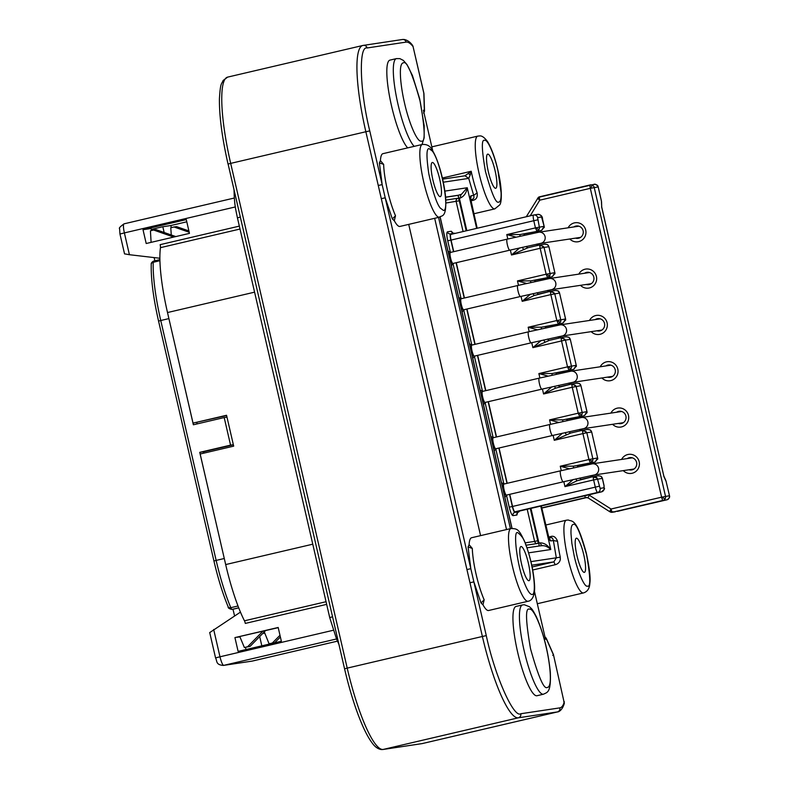 <?xml version="1.0" encoding="UTF-8"?>
<svg xmlns="http://www.w3.org/2000/svg" width="789" height="789" viewBox="0 0 789 789"><rect width="100%" height="100%" fill="white"/><g stroke="black" fill="none" stroke-linecap="round" stroke-linejoin="round"><path stroke-width="1.18" d="M602.332 478.361L593.624 479.919A3.393 0.661 -103.2 0 1 593.279 477.552A3.393 2.397 -1.8 0 1 597.529 479.061C596.819 477.069 595.478 476.221 593.515 476.507L577.015 480.787L564.973 486.626L573.199 479.505M569.411 468.755L560.259 466.22L588.919 459.514L592.401 461.22L590.34 462.719L588.919 459.514L597.618 457.955M570.92 432.974L583.081 430.133L586.829 432.737L582.933 433.595A3.393 0.661 -103.2 0 1 582.588 431.218L582.824 430.183L570.792 433.003L554.272 440.301L562.508 433.181M558.711 422.431L549.568 419.896L578.219 413.189L581.71 414.886L579.639 416.395L578.219 413.189L586.986 411.602L580.931 385.683L572.242 387.261A3.393 0.661 -103.2 0 1 571.887 384.894L572.39 383.809L576.138 386.403A3.393 2.397 -1.8 0 0 571.887 384.894M548.02 376.106L538.867 373.572L567.528 366.855L571.019 368.562L568.948 370.071L567.528 366.855L576.236 365.297M549.529 340.315L561.689 337.485L565.437 340.079L561.541 340.937A3.393 0.661 -103.2 0 1 561.196 338.57L561.433 337.534L549.41 340.345L532.891 347.643L541.116 340.532M537.329 329.782L528.176 327.238L556.827 320.531L560.318 322.237L558.247 323.746L556.827 320.531L565.595 318.953L559.549 293.035L550.85 294.613A3.393 0.661 -103.2 0 1 550.495 292.246L550.998 291.161L554.746 293.755A3.393 2.397 -1.8 0 0 550.495 292.246M526.628 283.458L517.476 280.914L546.136 274.207L549.627 275.913L547.556 277.422L546.136 274.207L554.845 272.649M528.137 247.667L540.297 244.827L544.055 247.43L540.149 248.288A3.393 0.661 -103.2 0 1 539.804 245.921L540.041 244.876L528.019 247.697L511.499 254.995L519.724 247.874M515.937 237.134L506.785 234.589L535.445 227.883L538.926 229.589L536.855 231.088L535.445 227.883L544.144 226.325M541.678 230.368L544.134 226.305L541.54 216.995A3.393 3.334 -98.6 0 0 537.792 214.391C540.929 214.667 542.516 216.245 542.546 219.125L544.292 226.956A3.393 2.397 178.2 0 0 544.134 226.305M518.501 285.332L517.476 280.914L530.859 280.864L552.359 276.692L554.835 272.629L548.917 246.701L544.055 247.43A3.393 2.397 -1.8 0 0 539.804 245.921M565.575 320.255A3.393 2.397 178.2 0 0 565.683 319.604L563.05 323.026L565.526 318.953A3.393 2.397 178.2 0 1 565.683 319.604L559.549 293.035A3.393 3.334 -98.6 0 0 558.05 290.914L555.535 290.48M539.893 377.99L538.867 373.572L552.241 373.513L573.751 369.351L576.226 365.277L570.299 339.359L565.437 340.079A3.393 2.397 -1.8 0 0 561.196 338.57M550.584 424.314L549.568 419.896L562.942 419.837L584.452 415.675L586.917 411.602A3.393 2.397 178.2 0 1 587.065 412.252L580.931 385.683A3.393 3.334 -98.6 0 0 579.442 383.572L576.927 383.138M561.285 470.638L560.259 466.22L573.633 466.161L595.143 461.999L597.618 457.936L591.691 432.007L586.829 432.737A3.393 2.397 -1.8 0 0 582.588 431.218M451.633 264.966L451.545 266.337M462.334 311.29L462.246 312.661M473.025 357.614L472.936 358.985M483.726 403.938L483.637 405.319M494.417 450.263L494.328 451.643M505.118 496.597L505.019 497.967M412.874 45.91A3.393 1.844 159.5 0 1 412.992 46.137A3.393 1.844 159.5 0 1 413.061 46.571L413.061 46.59M443.438 210.436L440.262 208.049C436.82 203.927 433.003 192.546 428.822 173.915C426.267 156.498 426.385 148.085 429.177 148.667L432.342 151.054C441.071 162.021 450.134 211.6 443.438 210.436M498.845 202.102L498.599 202.122C495.985 203.661 491.616 193.473 485.472 171.548C481.635 149.506 481.339 139.101 484.584 140.334L484.821 140.324C487.75 139.328 494.703 155.571 497.958 170.897L501.074 192.536C501.311 198.542 500.571 201.737 498.845 202.102M403.258 62.824L403.504 62.804C406.789 60.694 412.341 73.574 420.182 101.426C425.074 129.495 425.458 142.73 421.336 141.142L421.089 141.152C417.046 141.971 408.791 122.492 404.412 102.531C402.291 93.516 400.605 82.145 400.427 74.994C400.122 67.361 401.059 63.307 403.258 62.824M573.248 524.399L573.485 524.389C576.098 522.841 580.477 533.029 586.621 554.953C590.458 577.006 590.754 587.41 587.509 586.168L587.272 586.178C584.343 587.184 577.38 570.93 574.136 555.614L571.867 543.365L571.019 533.975C570.772 527.959 571.522 524.774 573.248 524.399M532.102 594.502C530.011 594.541 527.417 590.616 524.31 582.736C517.564 568.218 512.495 528.995 517.84 532.733C521.746 535.731 524.35 539.656 525.642 544.499C532.96 562.202 537.171 594.965 532.102 594.502M547.467 687.456L547.221 687.466C543.937 689.586 538.374 676.706 530.543 648.854C525.642 620.785 525.257 607.55 529.38 609.138L529.626 609.118C533.68 608.309 541.935 627.788 546.304 647.739C548.434 656.754 550.12 668.135 550.298 675.285C550.604 682.909 549.657 686.972 547.467 687.456M611.09 512.248A3.393 3.334 81.4 0 1 609.956 511.795A3.393 0.503 -57.5 0 1 609.887 511.785L609.887 511.785A3.393 0.503 -57.5 0 1 611.051 509.013A3.393 0.661 76.8 0 0 612.471 512.229L615.302 511.805A3.393 0.661 -103.2 0 1 615.312 511.795A3.393 0.661 -103.2 0 1 615.302 511.805A3.393 3.334 81.4 0 1 615.045 511.854L615.312 511.795M601.711 207.024L601.425 200.958L598.18 186.894L590.31 188.344A3.393 0.661 -103.2 0 1 590.192 184.942A3.393 0.661 -103.2 0 1 590.202 184.932A3.393 3.334 81.4 0 1 594.206 187.486L665.512 496.32A3.393 3.334 81.4 0 1 663.036 500.394A3.393 0.661 -103.2 0 1 661.616 497.178L669.486 495.729L665.965 480.846L669.486 495.729C669.447 498.165 668.539 499.526 666.764 499.832C669.141 498.609 670.039 497.248 669.437 495.729M530.208 215.831L539.755 200.179A3.393 0.592 54 0 1 538.404 197.329A3.393 0.592 54 0 1 538.463 197.309A3.393 3.334 81.4 0 1 539.617 196.777A3.393 0.661 76.8 0 0 539.627 196.777L539.627 196.777A3.393 0.661 76.8 0 0 539.755 200.179L537.575 198.276M541.836 389.155L485.067 402.449A5.661 1.095 -103.2 0 1 482.69 397.104A5.661 1.095 -103.2 0 1 482.483 391.423L539.262 378.138A5.661 1.095 76.8 0 0 539.459 383.809A5.661 1.095 76.8 0 0 541.836 389.155L572.577 382.379L612.609 376.363M563.228 481.813L506.459 495.097A5.661 1.095 -103.2 0 1 504.072 489.752A5.661 1.095 -103.2 0 1 503.875 484.071L560.644 470.786A5.661 1.095 76.8 0 0 560.851 476.457A5.661 1.095 76.8 0 0 563.228 481.813L593.969 475.037L634.001 469.011M552.537 435.479L495.758 448.773A5.661 1.095 -103.2 0 1 493.381 443.428A5.661 1.095 -103.2 0 1 493.184 437.747L549.953 424.462A5.661 1.095 76.8 0 0 550.15 430.133A5.661 1.095 76.8 0 0 552.537 435.479L583.268 428.703L623.31 422.687M509.753 250.182L452.985 263.467A5.661 1.095 -103.2 0 1 450.598 258.121A5.661 1.095 -103.2 0 1 450.401 252.45L507.169 239.156A5.661 1.095 76.8 0 0 507.376 244.837A5.661 1.095 76.8 0 0 509.753 250.182L540.495 243.406L580.526 237.381M520.444 296.506L463.676 309.791A5.661 1.095 -103.2 0 1 461.299 304.446A5.661 1.095 -103.2 0 1 461.101 298.775L517.87 285.48A5.661 1.095 76.8 0 0 518.067 291.161A5.661 1.095 76.8 0 0 520.444 296.506L551.186 289.731L591.227 283.715M531.145 342.83L474.376 356.125A5.661 1.095 -103.2 0 1 471.99 350.77A5.661 1.095 -103.2 0 1 471.792 345.099L528.561 331.804A5.661 1.095 76.8 0 0 528.758 337.485A5.661 1.095 76.8 0 0 531.145 342.83L561.886 336.055L601.918 330.039M453.468 263.358A6.223 1.213 -103.2 0 1 453.113 264.019A6.223 1.213 -103.2 0 1 450.489 258.141A6.223 1.213 -103.2 0 1 450.272 251.898A6.223 1.213 -103.2 0 1 450.894 252.332M464.169 309.683A6.223 1.213 -103.2 0 1 463.804 310.343A6.223 1.213 -103.2 0 1 461.19 304.465A6.223 1.213 -103.2 0 1 460.963 298.222A6.223 1.213 -103.2 0 1 461.585 298.656M474.86 356.007A6.223 1.213 -103.2 0 1 474.505 356.667A6.223 1.213 -103.2 0 1 471.881 350.789A6.223 1.213 -103.2 0 1 471.664 344.546A6.223 1.213 -103.2 0 1 472.286 344.98M485.56 402.331A6.223 1.213 -103.2 0 1 485.196 403.001A6.223 1.213 -103.2 0 1 482.582 397.114A6.223 1.213 -103.2 0 1 482.355 390.871A6.223 1.213 -103.2 0 1 482.976 391.305M496.251 448.655A6.223 1.213 -103.2 0 1 495.896 449.326A6.223 1.213 -103.2 0 1 493.273 443.438A6.223 1.213 -103.2 0 1 493.056 437.195A6.223 1.213 -103.2 0 1 493.677 437.639M506.952 494.979A6.223 1.213 -103.2 0 1 506.587 495.65A6.223 1.213 -103.2 0 1 503.964 489.772A6.223 1.213 -103.2 0 1 503.747 483.529A6.223 1.213 -103.2 0 1 504.368 483.963M394.303 220.723L392.34 218.928L385.21 197.812L382.162 184.626L379.391 162.869L380.426 160.611L383.641 164.368A37.359 7.259 76.8 0 0 387.478 190.376A37.359 7.259 76.8 0 0 395.506 215.762L394.303 220.723A37.359 7.259 76.8 0 0 399.944 226.433L439.414 217.192A37.359 7.259 -103.2 0 1 435.567 214.401A37.359 7.259 -103.2 0 1 423.703 181.904A37.359 7.259 -103.2 0 1 422.381 144.436C426.721 144.229 429.778 145.758 431.544 149.042C438.428 159.2 443.882 180.74 445.588 196.816C446.988 219.007 441.347 215.032 439.414 217.192M470.727 199.518L472.118 199.301C473.824 198.917 474.337 197.605 473.676 195.376L477.118 192.91C477.779 197.102 476.359 199.587 472.877 200.367L470.915 200.83M407.686 147.878A45.851 8.906 -103.2 0 1 391.571 106.091A45.851 8.906 -103.2 0 1 389.953 60.122L396.443 58.603A45.851 8.906 -103.2 0 0 398.06 104.572A45.851 8.906 -103.2 0 0 414.176 146.359M532.121 566.975L553.878 561.876L556.324 557.813L560.269 557.152L560.328 559.371C559.786 562.133 558.079 563.918 555.209 564.737L532.703 570.003M484.17 599.818L482.976 604.788L481.004 602.983L473.873 581.878L470.826 568.691L468.064 546.925L472.305 548.434A37.359 7.259 76.8 0 0 476.142 574.441A37.359 7.259 76.8 0 0 484.17 599.818L481.004 602.983M528.078 601.257C530.228 601.07 535.238 598.466 534.577 585.586C533.729 571.936 530.711 557.981 525.513 543.729C518.748 528.107 517.239 528.896 511.045 528.502A37.359 7.259 -103.2 0 0 512.367 565.96A37.359 7.259 -103.2 0 0 518.777 587.41A37.359 7.259 -103.2 0 0 528.078 601.257L488.608 610.499A37.359 7.259 -103.2 0 1 482.976 604.788M543.463 694.212L536.984 695.73A45.851 8.906 -103.2 0 1 517.692 652.404A45.851 8.906 -103.2 0 1 516.075 606.435L522.565 604.916A45.851 8.906 -103.2 0 0 524.182 650.886A45.851 8.906 -103.2 0 0 543.049 694.251A45.851 8.906 -103.2 0 0 543.463 694.212C547.369 692.18 551.156 692.92 550.318 672.198C548.276 651.911 543.631 633.429 536.352 616.751C531.687 607.796 531.737 609.118 529.498 606.741L524.261 604.729L522.565 604.916M432.924 180.06A17.545 3.412 -103.2 0 1 432.303 162.465A17.545 3.412 -103.2 0 1 439.68 179.044A17.545 3.412 -103.2 0 1 440.301 196.639A17.545 3.412 -103.2 0 1 432.924 180.06M488.332 171.726A17.545 3.412 -103.2 0 1 487.71 154.131A17.545 3.412 -103.2 0 1 495.088 170.71A17.545 3.412 -103.2 0 1 495.709 188.305A17.545 3.412 -103.2 0 1 488.332 171.726M568.129 227.804A9.626 9.438 81.4 0 1 585.704 230.112A9.626 9.438 81.4 0 1 569.806 238.998M573.81 226.946A6.223 6.105 81.4 0 1 583.17 231.009A6.223 6.105 81.4 0 1 575.497 238.14M578.82 274.128A9.626 9.438 81.4 0 1 596.405 276.436A9.626 9.438 81.4 0 1 580.507 285.322M584.511 273.27A6.223 6.105 81.4 0 1 593.861 277.343A6.223 6.105 81.4 0 1 586.188 284.464M589.521 320.452A9.626 9.438 81.4 0 1 607.096 322.76A9.626 9.438 81.4 0 1 591.198 331.646M595.202 319.594A6.223 6.105 81.4 0 1 604.561 323.668A6.223 6.105 81.4 0 1 596.888 330.788M600.212 366.777A9.626 9.438 81.4 0 1 617.797 369.084A9.626 9.438 81.4 0 1 601.899 377.97M605.903 365.918A6.223 6.105 81.4 0 1 615.252 369.992A6.223 6.105 81.4 0 1 607.579 377.122M610.903 413.101A9.626 9.438 81.4 0 1 628.488 415.418A9.626 9.438 81.4 0 1 612.589 424.295M616.594 412.252A6.223 6.105 81.4 0 1 625.953 416.316A6.223 6.105 81.4 0 1 618.28 423.446M621.604 459.425A9.626 9.438 81.4 0 1 639.179 461.743A9.626 9.438 81.4 0 1 623.29 470.629M627.285 458.577A6.223 6.105 81.4 0 1 636.644 462.64A6.223 6.105 81.4 0 1 628.971 469.771M576.996 555.791A17.545 3.412 -103.2 0 1 576.384 538.197A17.545 3.412 -103.2 0 1 583.761 554.775A17.545 3.412 -103.2 0 1 584.383 572.37A17.545 3.412 -103.2 0 1 576.996 555.791M521.588 564.125A17.545 3.412 -103.2 0 1 520.977 546.53A17.545 3.412 -103.2 0 1 528.354 563.109A17.545 3.412 -103.2 0 1 528.975 580.704A17.545 3.412 -103.2 0 1 521.588 564.125M599.423 318.657A6.223 6.105 -98.6 0 0 598.693 319.072M600.38 330.266A6.223 6.105 -98.6 0 0 601.188 330.453M588.722 272.333A6.223 6.105 -98.6 0 0 588.002 272.747M589.679 283.941A6.223 6.105 -98.6 0 0 590.497 284.119M578.031 226.009A6.223 6.105 -98.6 0 0 577.301 226.423M578.988 237.617A6.223 6.105 -98.6 0 0 579.807 237.795M631.506 457.64A6.223 6.105 -98.6 0 0 630.776 458.054M632.462 469.248A6.223 6.105 -98.6 0 0 633.281 469.425M620.815 411.316A6.223 6.105 -98.6 0 0 620.085 411.72M621.771 422.924A6.223 6.105 -98.6 0 0 622.58 423.101M610.114 364.982A6.223 6.105 -98.6 0 0 609.384 365.396M611.071 376.59A6.223 6.105 -98.6 0 0 611.889 376.777M278.221 627.659L234.935 637.601L238.11 651.389L281.367 641.26L278.182 627.472L234.935 637.601M326.666 604.364L245.33 623.409A3.393 0.661 76.8 0 0 244.462 620.805L326.054 601.711M226.621 415.556L193.029 423.111L226.551 415.27L233.682 446.15L200.159 454L225.684 564.569A73.594 14.291 76.8 0 0 244.462 620.805M171.312 227.617L170.828 225.536L162.82 226.739L164.142 232.479M162.82 226.739L151.251 229.441M151.508 230.556L151.034 228.504L143.016 229.717L186.273 219.589L189.459 233.376L146.202 243.505L143.016 229.717M239.915 636.851L237.223 637.256M245.981 649.544L245.478 647.345M261.83 645.836L259.689 636.575M264.779 633.113L262.796 633.409M124.554 253.91L119.958 234.027L124.386 232.913L129.416 254.709L159.891 258.259M129.416 254.709L124.652 253.871M170.828 225.536L186.786 221.798M209.815 632.522L240.458 612.126M239.343 226.118L160.147 244.659A3.393 0.661 -103.2 0 1 160.473 247.657A73.594 14.291 76.8 0 0 167.505 312.543L193.029 423.111M526.263 216.748L538.404 197.329L594.196 184.32C595.33 183.857 596.652 184.705 598.18 186.894C598.042 185.297 596.642 184.448 593.91 184.379M666.804 499.822L617.205 511.361M601.573 206.649L663.796 475.945M457.758 195.416L461.476 194.272A3.393 2.199 -102.3 0 0 460.658 197.842L459.405 198.463L457.758 195.416L445.627 197.24M461.476 194.272L467.256 187.743C466.378 192.812 464.179 196.175 460.658 197.842M539.696 545.919A3.393 1.834 77.6 0 1 539.065 545.692L538.907 542.852L540.327 542.891C544.193 542.901 547.674 545.11 550.781 549.519C548.039 546.915 545.317 545.643 542.605 545.682L540.011 545.889M540.327 542.891A3.393 2.199 -102.3 0 0 542.605 545.682M540.583 545.781L526.993 547.822M477.118 228.258L471.201 202.595C470.352 198.572 470.274 196.303 470.984 195.78A3.393 3.334 81.4 0 1 470.648 198.207M538.907 542.852L530.948 508.382M466.832 230.664L459.405 198.463M530.938 561.63L556.324 557.813L553.365 540.534C552.793 538.118 551.767 537.23 550.278 537.842L550.505 536.628C553.523 535.484 555.87 537.033 557.547 541.293A37.359 7.259 76.8 0 0 560.269 557.152M548.947 538.029L550.288 537.842M546.047 638.064L546.491 639.12A3.393 3.334 -98.6 0 0 544.992 636.999L544.992 636.999A3.393 0.503 -57.5 0 1 545.071 637.019A3.393 0.503 -57.5 0 1 545.11 637.078M553.553 655.117L552.714 655.353L553.553 655.117A3.393 2.318 -23.8 0 0 553.414 654.495L564.342 703.324L553.553 655.117L546.491 639.12L545.515 639.268L534.459 591.385M549.144 538.798A3.393 3.334 81.4 0 1 550.663 540.938L553.365 540.534L557.547 541.293M423.614 113.143L424.354 110.125A3.393 2.397 -1.8 0 1 424.512 110.776A3.393 2.397 -1.8 0 1 424.403 111.436M470.214 174.931L471.211 171.262L468.202 173.521A3.393 0.937 38.1 0 1 470.214 174.931L468.725 178.383L464.987 175.789L442.639 179.142M468.202 173.521L464.731 175.839M395.506 215.762L392.34 218.928M480.58 535.632L408.722 224.382M468.064 546.925L469.1 544.676L472.305 548.434M511.045 528.502L471.575 537.743A37.359 7.259 76.8 0 0 469.1 544.676M564.303 701.697L563.819 701.845L564.303 701.697C563.287 705.504 561.798 707.555 559.845 707.871L520.799 713.739C513.747 718.532 494.762 675.562 486.28 635.618L473.873 581.878L469.978 582.736L466.93 569.55L470.826 568.691L385.21 197.812L381.304 198.67L378.266 185.484L382.162 184.626L369.755 130.885C359.843 91.159 358.384 45.555 367.092 47.971L406.138 42.103C408.1 41.827 410.408 43.316 413.061 46.571L423.93 93.418A3.393 1.322 171.6 0 0 423.811 93.151L413.061 46.571M432.776 150.946L423.387 110.273L424.354 110.125L423.811 93.151M380.426 160.611A37.359 7.259 -103.2 0 1 382.912 153.677L422.381 144.436M379.391 162.869L383.641 164.368M519.359 511.094A6.223 1.213 -103.2 0 1 518.994 511.755A6.223 1.213 -103.2 0 1 518.975 511.765L515.049 512.357A6.223 1.213 -103.2 0 1 512.446 506.469L509.655 494.348M507.11 483.322L498.954 448.024M496.409 436.998L488.263 401.7M485.718 390.663L477.572 355.375M475.017 344.339L466.871 309.051M464.327 298.015L456.18 262.717M453.636 251.691L450.953 240.093A6.223 1.213 -103.2 0 1 450.736 233.85A6.223 1.213 -103.2 0 1 450.756 233.85L454.681 233.258A6.223 1.213 76.8 0 1 455.046 233.426M604.058 487.78L600.123 488.371A3.393 3.334 81.4 0 1 597.648 492.435L601.573 491.843A3.393 3.334 -98.6 0 0 604.058 487.78L604.049 485.501C603.703 490.403 606.583 487 601.593 491.843A5.661 1.095 -103.2 0 1 601.573 491.843L518.846 511.213A5.661 1.095 -103.2 0 1 518.846 511.213A5.661 1.095 -103.2 0 1 518.866 511.213L514.921 511.805A5.661 1.095 -103.2 0 1 512.564 506.449L509.763 494.328M507.209 483.292L499.062 448.004M496.518 436.968L488.371 401.67M485.827 390.644L477.67 355.346M475.126 344.32L466.98 309.022M464.435 297.995L456.289 262.698M453.734 251.661L451.061 240.073A5.661 1.095 -103.2 0 1 450.864 234.402A5.661 1.095 -103.2 0 1 450.884 234.402L533.571 215.042M458.231 198.197L445.834 200.071L458.231 198.197A2.722 0.533 -103.2 0 1 459.366 200.771L466.299 230.792M530.415 508.501L537.851 540.712A2.722 0.533 -103.2 0 1 537.95 543.434A2.722 0.533 -103.2 0 1 537.94 543.434L526.076 545.219M501.39 482.247L502.011 483.332M490.699 435.922L491.31 437.007M480.008 389.598L480.619 390.683M469.307 343.274L469.928 344.359M458.616 296.95L459.228 298.025M447.915 250.616L448.537 251.701M577.42 466.95A3.393 1.756 77.5 0 1 578.436 465.51L591.365 462.887A3.393 3.334 -98.6 0 0 589.275 464.396L590.724 463.104L595.133 461.999L597.766 458.587A3.393 2.397 178.2 0 0 597.618 457.936M566.719 420.626A3.393 1.756 77.5 0 1 567.735 419.186L580.674 416.553A3.393 3.334 -98.6 0 0 578.584 418.071L580.023 416.779L584.442 415.675L587.065 412.252A3.393 2.397 178.2 0 1 586.967 412.903M580.941 385.703L579.511 383.582A3.393 0.503 -57.5 0 1 579.55 383.641M556.028 374.302A3.393 1.756 77.5 0 1 557.044 372.862L569.974 370.228A3.393 3.334 -98.6 0 0 567.883 371.747M529.192 331.656L528.176 327.238L541.55 327.188L559.283 323.904M559.549 293.054L558.119 290.924A3.393 0.503 -57.5 0 1 558.168 290.993M534.636 281.643A3.393 1.756 77.5 0 1 535.652 280.203L548.572 277.58L546.521 279.089M507.8 239.008L506.785 234.589L520.158 234.53L537.871 231.256L535.83 232.765M519.971 236.217A3.393 1.193 77.3 0 1 520.158 234.53M523.531 249.156A3.393 1.193 77.3 0 1 522.446 247.263M530.662 282.541A3.393 1.193 77.3 0 1 530.859 280.864M538.838 293.991L550.742 291.21L534.232 295.481L522.19 301.319L530.425 294.198M534.232 295.481A3.393 1.193 77.3 0 1 533.137 293.587M541.362 328.865A3.393 1.193 77.3 0 1 541.55 327.188M544.923 341.815A3.393 1.193 77.3 0 1 543.838 339.911M552.053 375.189A3.393 1.193 77.3 0 1 552.241 373.513M560.22 386.64L572.124 383.858L555.624 388.139L543.582 393.977L551.817 386.857M555.624 388.139A3.393 1.193 77.3 0 1 554.529 386.235M562.754 421.513A3.393 1.193 77.3 0 1 562.942 419.837M566.315 434.463A3.393 1.193 77.3 0 1 565.23 432.559M573.445 467.838A3.393 1.193 77.3 0 1 573.633 466.161M577.015 480.787A3.393 1.193 77.3 0 1 575.921 478.893M233.366 444.799L203.562 451.772L203.878 453.133M203.562 451.772L199.745 452.353L225.407 563.366M167.781 313.726L193.374 424.778L224.194 417.559L230.566 445.134L199.745 452.353M196.806 422.5L197.122 423.9M262.806 631.269L247.618 646.753L250.074 646.388L265.518 630.628M250.074 646.388L244.373 647.513L239.836 636.644M279.987 635.293L272.323 643.045L274.779 642.67L280.381 636.999M274.779 642.67L269.079 643.804L264.285 631.89M269.079 643.804L272.323 643.045M234.58 615.933L232.972 609.216M247.618 646.753L244.373 647.513M173.708 237.065L153.668 230.043L156.123 229.678L175.809 236.572M154.141 257.589L154.861 260.804M153.668 230.043L150.423 230.802L151.103 242.351M226.985 417.144L224.194 417.559M233.347 444.72L230.566 445.134M171.282 234.984L170.769 227.745L174.014 226.985L176.47 226.621L188.887 230.921M189.192 232.242L174.014 226.985M593.279 477.552L593.515 476.507M523.935 235.319A3.393 1.756 77.5 0 1 524.951 233.879L541.658 230.368L544.292 226.956A3.393 2.397 178.2 0 1 544.183 227.597M548.848 246.71A3.393 3.334 -98.6 0 0 547.359 244.59L544.844 244.156M554.884 273.921A3.393 2.397 178.2 0 0 554.983 273.28A3.393 2.397 178.2 0 0 554.835 272.629M558.05 290.914A3.393 0.503 -57.5 0 1 558.119 290.924L555.791 290.431L550.998 291.161M570.24 339.359A3.393 3.334 -98.6 0 0 568.751 337.238L566.236 336.814M576.266 366.579A3.393 2.397 178.2 0 0 576.374 365.928A3.393 2.397 178.2 0 0 576.226 365.277M579.442 383.572A3.393 0.503 -57.5 0 1 579.511 383.582L577.183 383.089L572.39 383.809M591.632 432.007A3.393 3.334 -98.6 0 0 590.142 429.897L587.618 429.463M597.658 459.228A3.393 2.397 178.2 0 0 597.766 458.587L591.691 432.007L590.211 429.906L587.884 429.413L583.081 430.133M603.979 485.511L602.323 478.341A3.393 3.334 -98.6 0 0 600.833 476.221L598.318 475.787M450.223 251.918A6.223 1.213 76.8 0 0 450.164 251.918A6.223 1.213 76.8 0 0 450.381 258.161A6.223 1.213 76.8 0 0 453.004 264.049A6.223 1.213 76.8 0 0 453.054 264.029M460.914 298.242A6.223 1.213 76.8 0 0 460.855 298.242A6.223 1.213 76.8 0 0 461.082 304.485A6.223 1.213 76.8 0 0 463.695 310.373A6.223 1.213 76.8 0 0 463.754 310.353M471.615 344.566A6.223 1.213 76.8 0 0 471.556 344.576A6.223 1.213 76.8 0 0 471.773 350.819A6.223 1.213 76.8 0 0 474.396 356.697A6.223 1.213 76.8 0 0 474.445 356.677M482.306 390.89A6.223 1.213 76.8 0 0 482.247 390.9A6.223 1.213 76.8 0 0 482.473 397.143A6.223 1.213 76.8 0 0 485.087 403.021A6.223 1.213 76.8 0 0 485.136 403.001M492.997 437.214A6.223 1.213 76.8 0 0 492.947 437.224A6.223 1.213 76.8 0 0 493.164 443.467A6.223 1.213 76.8 0 0 495.788 449.345A6.223 1.213 76.8 0 0 495.837 449.326M503.698 483.539A6.223 1.213 76.8 0 0 503.638 483.549A6.223 1.213 76.8 0 0 503.855 489.791A6.223 1.213 76.8 0 0 506.479 495.679A6.223 1.213 76.8 0 0 506.528 495.66M494.821 208.868A37.359 7.259 -103.2 0 1 494.427 208.898A37.359 7.259 -103.2 0 1 479.11 173.57A37.359 7.259 -103.2 0 1 477.789 136.112L479.643 135.935C481.892 135.59 484.574 137.552 487.691 141.803C492.543 150.176 496.449 162.08 499.427 177.515C501.597 188.413 502.169 202.023 499.674 204.943L494.821 208.868L473.844 213.77M567.774 557.636A37.359 7.259 -103.2 0 1 566.453 520.178L568.317 520C572.005 522.022 576.305 516.608 586.257 552.902C589.501 568.05 590.695 578.179 589.847 583.278C589.57 588.456 587.45 591.681 583.485 592.924A37.359 7.259 -103.2 0 1 583.091 592.963A37.359 7.259 -103.2 0 1 567.774 557.636M618.073 511.223L663.036 500.394L612.471 512.229A3.393 3.334 81.4 0 1 611.169 512.268A3.393 0.631 -80.3 0 1 611.13 512.268A3.393 0.631 -80.3 0 1 611.051 509.013L588.722 494.861M665.097 498.885L661.616 497.178L611.051 509.013M592.717 185.366A3.393 0.503 122.5 0 0 590.31 188.344L661.616 497.178M539.262 378.138L570.891 371.185A5.661 5.553 81.4 0 1 577.144 375.515A5.661 5.553 81.4 0 1 572.577 382.379M560.644 470.786L592.283 463.833A5.661 5.553 81.4 0 1 598.535 468.173A5.661 5.553 81.4 0 1 593.969 475.037M549.953 424.462L581.592 417.509A5.661 5.553 81.4 0 1 587.835 421.849A5.661 5.553 81.4 0 1 583.268 428.703M507.169 239.156L538.808 232.213A5.661 5.553 81.4 0 1 545.061 236.542A5.661 5.553 81.4 0 1 540.495 243.406M517.87 285.48L549.509 278.537A5.661 5.553 81.4 0 1 555.752 282.866A5.661 5.553 81.4 0 1 551.186 289.731M528.561 331.804L560.2 324.861A5.661 5.553 81.4 0 1 566.443 329.191A5.661 5.553 81.4 0 1 561.886 336.055M442.382 178.018L471.211 171.262A37.359 7.259 76.8 0 0 472.078 175.217A37.359 7.259 76.8 0 0 477.118 192.91M338.205 641.24A12.456 8.501 156.2 0 1 336.558 639.06L329.713 617.58L332.554 616.791M240.27 217.074L237.43 217.863C235.753 209.687 234.767 205.988 234.215 195.721A12.456 8.778 -1.8 0 1 234.727 193.029M215.555 657.898L219.983 656.793A9.054 1.756 76.8 0 0 223.77 665.354A5.661 5.553 81.4 0 1 223.336 665.433C215.565 664.752 217.36 661.231 215.555 657.898L209.696 632.492M336.508 638.962L223.77 665.354L252.45 661.044L337.475 641.141L252.016 661.123A5.661 5.553 -98.6 0 0 252.45 661.044A9.054 1.756 76.8 0 0 252.48 661.034A9.054 1.756 76.8 0 0 252.51 661.024M119.958 234.027L119.593 228.662C118.715 228.228 120.204 226.621 124.06 223.829A9.054 1.756 76.8 0 0 124.06 223.829A9.054 1.756 76.8 0 0 124.386 232.913L235.329 206.945M333.234 630.283L219.983 656.793L213.681 629.474M240.014 229.037L160.473 247.657M312.769 544.193L225.684 564.569M254.591 292.157L167.505 312.543M124.09 223.829L234.333 198.019L124.06 223.829M598.18 186.894L601.386 200.978M663.825 476.309L666.192 481.665M586.247 497.484L585.734 497.563A3.393 3.334 81.4 0 1 588.14 497.928M586.947 497.514L541.796 508.086L586.947 497.514M445.617 197.151L459.03 195.13A3.393 1.834 -102.4 0 0 458.271 195.761M584.718 495.798A3.393 0.661 -103.2 0 0 585.734 497.563L541.737 507.86M539.755 200.179L590.31 188.344M588.249 497.987A3.393 0.503 -57.5 0 1 588.18 497.977A3.393 0.503 -57.5 0 1 589.353 495.216M550.663 540.938C549.775 540.643 548.828 538.502 547.832 534.518L541.234 505.976M444.888 191.106L467.256 187.743L476.645 228.366M511.933 528.354L440.045 217.014M540.761 506.084L550.781 549.519L528.6 552.852M470.984 195.78L473.676 195.376L468.725 178.383L443.31 182.21M470.737 199.627L472.118 199.301L472.877 200.367M438.556 217.399L510.414 528.65M434.67 218.306L506.528 529.557M555.209 564.737L553.878 561.876L531.747 565.21M548.611 537.072L550.505 536.628M378.266 185.484L365.859 131.743L369.755 130.885M466.93 569.55L381.304 198.67M564.342 703.324C561.985 711.362 557.705 712.072 557.616 711.895A86.04 16.717 -103.2 0 1 557.359 711.944L518.314 717.812A86.04 16.717 -103.2 0 1 482.385 636.476L486.28 635.618M557.616 711.895L422.45 743.534A86.04 16.717 -103.2 0 1 422.194 743.583L383.148 749.451A86.04 16.717 -103.2 0 1 347.209 668.115L482.385 636.476L469.978 582.736M344.625 668.776L344.556 668.786C349.635 690.523 355.504 709.153 362.151 724.677C365.573 732.567 368.907 738.662 372.142 742.952C374.834 746.788 377.892 748.988 381.304 749.55L382.882 749.501A3.393 3.334 -98.6 0 0 383.148 749.451L518.314 717.812A3.393 3.334 -98.6 0 0 520.799 713.739M382.882 749.501L421.937 743.632A3.393 3.334 -98.6 0 0 422.194 743.583L557.359 711.944A3.393 3.334 -98.6 0 0 559.845 707.871M406.138 42.103A3.393 3.334 -98.6 0 0 402.39 39.509L403.879 39.45C407.104 39.933 409.955 41.847 412.45 45.19M363.078 45.427A3.393 3.334 81.4 0 1 367.092 47.971M365.859 131.743A86.04 16.717 -103.2 0 1 362.822 45.476L227.656 77.115A86.04 16.717 -103.2 0 0 230.684 163.382L365.859 131.743M228.1 164.043L344.556 668.786L347.209 668.115L230.684 163.382L228.031 164.053C222.103 137.897 219.234 116.141 219.421 98.763C220.476 82.115 221.374 84.847 223.129 80.468L227.656 77.115M463.084 231.542L456.141 201.481A2.722 2.663 -98.6 0 1 458.123 198.226A2.722 0.533 -103.2 0 1 459.257 200.791L459.366 200.771M537.851 540.712L537.743 540.731A2.722 0.533 -103.2 0 1 537.871 543.443M509.546 494.378L512.347 506.489A6.223 1.213 76.8 0 0 514.941 512.377L518.866 511.785A6.223 1.213 76.8 0 0 518.886 511.785L518.975 511.765M517.525 512.702L516.884 515.039A2.722 2.663 -98.6 0 1 518.866 511.785A6.223 1.213 76.8 0 0 518.906 511.775M516.884 515.039L512.958 515.631A2.722 2.663 -98.6 0 1 514.941 512.377L515.049 512.357M512.958 515.631C511.795 515.247 510.552 512.426 509.221 507.179L512.446 506.469M450.608 233.879A2.722 2.663 81.4 0 1 450.44 233.909L450.647 233.869A6.223 1.213 76.8 0 0 450.627 233.879A6.223 1.213 76.8 0 0 450.844 240.122L450.953 240.093M448.201 251.454L450.272 251.898L447.728 240.803L450.844 240.122L453.527 251.711M456.072 262.747L464.218 298.045M466.763 309.071L474.909 344.369M477.463 355.395L485.61 390.693M488.154 401.719L496.301 437.017M498.845 448.053L507.002 483.341M445.943 203.01L459.257 200.791L466.191 230.812M530.307 508.53L537.743 540.731L534.626 541.422A2.722 2.663 -98.6 0 0 537.319 543.532M509.221 507.179L506.568 495.66L504.93 496.962M503.767 483.519L495.867 449.326L494.23 450.637M490.985 436.761L493.056 437.195L485.176 403.001L483.539 404.313M480.294 390.437L482.355 390.871L474.475 356.677L472.838 357.979M469.593 344.112L471.664 344.546L463.784 310.353M458.902 297.778L460.963 298.222L453.083 264.029M450.44 233.909A2.722 2.663 81.4 0 1 447.442 231.828L451.367 231.246L452.925 233.071M447.728 240.803C446.623 235.526 446.525 232.538 447.442 231.828M454.06 233.347A2.722 2.663 81.4 0 1 451.367 231.246M525.168 542.842L534.626 541.422L527.2 509.26M538.926 229.589A3.393 3.334 -98.6 0 0 539.341 227.025L537.615 217.586L541.54 216.995M536.786 231.424A3.393 3.334 -98.6 0 0 534.676 232.992M537.881 231.256L541.668 230.368L537.871 231.256A3.393 3.334 -98.6 0 0 535.8 232.765M537.753 243.919A3.393 3.334 -98.6 0 0 539.459 245.014L537.782 243.919M536.707 244.136A3.393 3.334 -98.6 0 0 538.562 245.231M549.627 275.913A3.393 3.334 -98.6 0 0 550.032 273.349L544.055 247.43M547.477 277.748A3.393 3.334 -98.6 0 0 545.367 279.326M540.297 244.827L545.1 244.107L547.428 244.6L548.917 246.701L554.983 273.28L552.359 276.692L548.572 277.58A3.393 3.334 -98.6 0 0 546.501 279.089M548.454 290.244A3.393 3.334 -98.6 0 0 550.15 291.338M547.398 290.46A3.393 3.334 -98.6 0 0 549.252 291.555M545.327 327.968A3.393 1.756 77.5 0 1 546.343 326.528L559.263 323.904A3.393 3.334 -98.6 0 0 557.192 325.413M560.318 322.237A3.393 3.334 -98.6 0 0 560.732 319.673L554.746 293.755M558.178 324.072A3.393 3.334 -98.6 0 0 556.058 325.65M560.861 337.662L559.174 336.568A3.393 3.334 -98.6 0 0 560.851 337.672M558.099 336.785A3.393 3.334 -98.6 0 0 559.953 337.879M571.019 368.562A3.393 3.334 -98.6 0 0 571.423 365.997L565.437 340.079M568.869 370.396A3.393 3.334 -98.6 0 0 566.758 371.974M569.836 382.902A3.393 3.334 -98.6 0 0 571.542 383.996L569.875 382.892M568.79 383.109A3.393 3.334 -98.6 0 0 570.644 384.204M581.71 414.886A3.393 3.334 -98.6 0 0 582.124 412.331L576.138 386.403M579.56 416.72A3.393 3.334 -98.6 0 0 577.449 418.298M580.536 429.226A3.393 3.334 -98.6 0 0 582.233 430.321L580.566 429.216M579.491 429.443A3.393 3.334 -98.6 0 0 581.335 430.528M592.401 461.22A3.393 3.334 -98.6 0 0 592.815 458.656L586.829 432.737M590.261 463.054A3.393 3.334 -98.6 0 0 588.15 464.622M591.227 475.55A3.393 3.334 -98.6 0 0 592.933 476.645L591.257 475.54M590.182 475.767A3.393 3.334 -98.6 0 0 592.036 476.852M528.088 247.677A3.393 1.756 77.5 0 1 526.283 246.395M538.779 294.001A3.393 1.756 77.5 0 1 536.984 292.719M549.479 340.335A3.393 1.756 77.5 0 1 547.674 339.053M573.751 369.351L569.964 370.228L573.741 369.351L576.374 365.928L570.309 339.359L568.82 337.258L566.492 336.765L561.689 337.485M560.17 386.659A3.393 1.756 77.5 0 1 558.375 385.377M570.861 432.983A3.393 1.756 77.5 0 1 569.066 431.701M581.562 479.308A3.393 1.756 77.5 0 1 579.757 478.026M581.611 479.298L593.496 476.517M600.123 488.371L597.529 479.061M537.684 219.855L533.788 220.713A5.661 1.095 -103.2 0 1 533.591 215.042A3.393 3.334 81.4 0 1 537.615 217.586M450.864 234.402L533.591 215.042A5.661 1.095 -103.2 0 1 533.601 215.032L537.792 214.391M535.445 227.883L533.788 220.713L451.061 240.073M546.136 274.207L540.149 248.288L511.499 254.995L510.355 250.044M556.827 320.531L550.85 294.613L522.19 301.319L521.046 296.368M567.528 366.855L561.541 340.937L532.891 347.643L531.747 342.692M578.219 413.189L572.242 387.261L543.582 393.977L542.438 389.016M588.919 459.514L582.933 433.595L554.272 440.301L553.128 435.341M514.921 511.805L597.648 492.435A5.661 1.095 -103.2 0 1 595.281 487.089L593.624 479.919L564.973 486.626L563.829 481.665M512.564 506.449L599.186 486.231M238.002 605.991L230.812 607.678A73.308 14.241 -103.2 0 1 216.147 560.407L224.254 558.513M232.735 609.276A2.831 2.771 81.4 0 1 232.518 609.315L232.745 609.276A5.661 1.095 76.8 0 0 232.765 609.266A5.661 1.095 76.8 0 0 232.745 609.276L238.732 607.875L232.045 609.374A5.661 1.095 -103.2 0 1 230.812 607.678A2.831 1.825 157.2 0 1 228.189 606.869C227.883 607.915 229.106 608.763 231.828 609.424A2.831 2.771 81.4 0 0 232.045 609.374L238.712 607.816M159.93 260.705L153.224 262.273A2.831 2.259 -178 0 0 151.232 264.345C150.995 263.201 151.794 262.116 153.608 261.1A5.661 1.095 76.8 0 0 153.608 261.1A5.661 1.095 76.8 0 0 153.224 262.273A73.308 14.241 76.8 0 0 160.759 320.512L158.599 321.064M168.866 318.608L160.759 320.512L216.147 560.407L213.987 560.959M159.911 259.62L153.628 261.09L159.911 259.62M593.782 476.457L598.575 475.737L600.902 476.231L602.392 478.331L604.049 485.501M453.113 264.019L451.456 265.331M463.804 310.343L462.147 311.655M421.997 144.535L424.137 137.868L424.176 125.638L419.679 98.803L412.45 75.527L406.976 64.56L403.357 60.408L399.875 58.633L396.443 58.603M544.982 636.96L546.353 638.508L553.414 654.495M615.045 511.854L609.887 511.785L588.18 497.977L585.99 497.514M537.309 603.733L583.485 592.924M234.215 195.721L234.037 190.05M329.713 617.58L237.43 217.863M338.945 644.465L336.558 639.06M252.016 661.123L223.336 665.433M617.087 511.39L617.836 511.272M663.815 475.994L665.965 480.846M601.543 201.836L601.711 206.965M601.691 206.905L663.825 476.043M590.192 184.942L539.627 196.777M477.187 228.238L470.52 198.266M549.193 538.907L541.303 505.956M440.154 216.975L512.041 528.344M423.841 112.906L424.512 110.776L423.959 93.802M464.76 175.829L465.816 175.769M545.702 525.03L566.453 520.178M431.839 146.862L477.789 136.112M402.39 39.509L362.822 45.476M421.937 743.632L422.45 743.534M501.676 483.085L503.747 483.529M517.377 512.751L518.994 511.755M454.365 233.317L452.748 233.041M569.964 370.228L567.912 371.737M563.06 323.017L558.642 324.131L557.221 325.413M548.483 290.244L550.16 291.338M595.143 461.999L591.356 462.887M584.452 415.675L580.665 416.562M552.359 276.692L548.582 277.58M601.593 491.843L518.866 511.213M560.2 324.861L600.232 318.845M549.509 278.537L589.541 272.511M538.808 232.213L578.85 226.187M581.592 417.509L621.624 411.493M592.283 463.833L632.324 457.817M570.891 371.185L610.933 365.169M151.232 264.345C150.906 279.207 153.352 298.114 158.55 321.064L213.927 560.969C218.04 578.593 222.794 593.89 228.189 606.869M232.518 609.315L231.828 609.424"/></g></svg>
